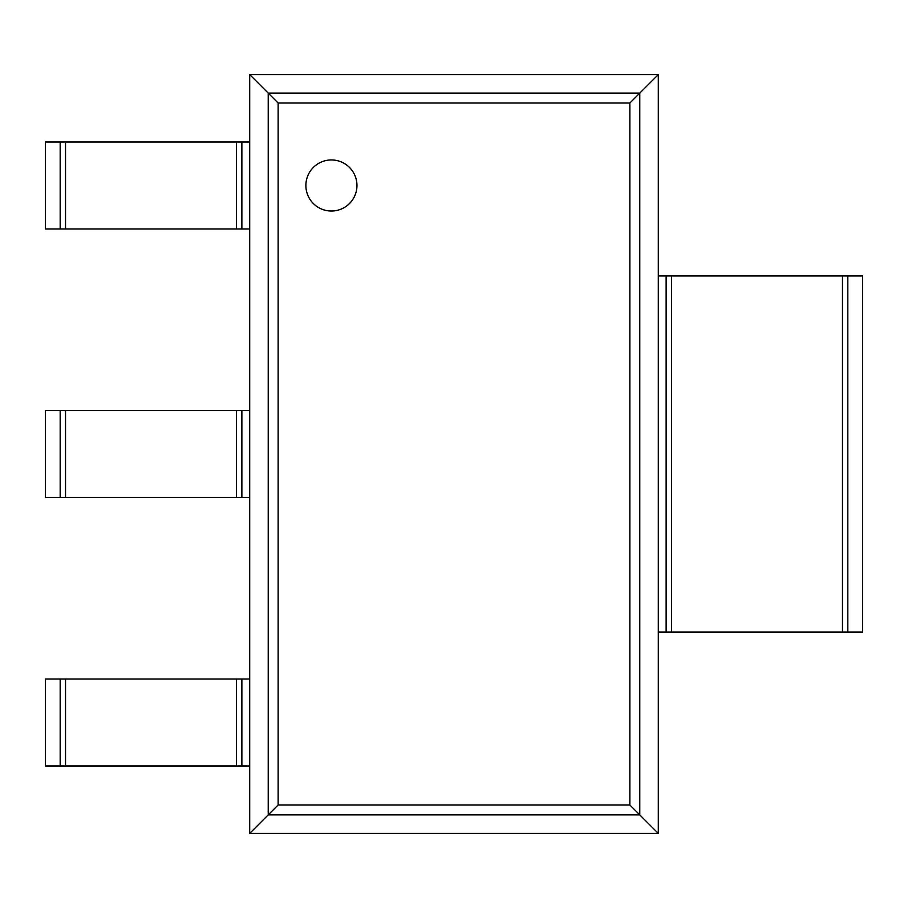 <?xml version="1.0" encoding="UTF-8"?>
<svg xmlns="http://www.w3.org/2000/svg" width="908" height="908" viewBox="0 0 908 908"><rect width="100%" height="100%" fill="white"/><g stroke="black" fill="none" stroke-linecap="round" stroke-linejoin="round"><path stroke-width="1.36" d="M658.3 74.581L658.3 833.419L249.7 833.419L249.7 74.581L278.143 103.024L629.857 103.024L658.3 74.581L249.7 74.581M249.7 833.419L278.143 804.976L278.143 103.024M658.3 833.419L629.857 804.976L629.857 103.024M356.957 185.493A25.538 25.538 0 0 0 318.651 163.372A25.538 25.538 0 0 0 318.651 207.603A25.538 25.538 0 0 0 356.957 185.493M241.868 228.975L45.4 228.975L45.4 142L249.7 142L249.7 228.975L241.868 228.975L241.868 142M241.868 497.482L45.4 497.482L45.4 410.518L249.7 410.518L249.7 497.482L241.868 497.482L241.868 410.518M241.868 766L45.4 766L45.4 679.025L249.7 679.025L249.7 766L241.868 766L241.868 679.025M847.822 632.036L847.822 275.964L862.6 275.964L862.6 632.036L666.131 632.036L666.131 275.964L658.3 275.964L658.3 632.036L666.131 632.036M847.822 275.964L666.131 275.964M268.223 814.896L268.223 93.104L639.777 93.104L639.777 814.896L268.223 814.896M278.143 804.976L629.857 804.976M60.178 228.975L60.178 142M65.524 228.975L65.524 142M236.523 228.975L236.523 142M60.178 497.482L60.178 410.518M65.524 497.482L65.524 410.518M236.523 497.482L236.523 410.518M60.178 766L60.178 679.025M65.524 766L65.524 679.025M236.523 766L236.523 679.025M842.476 632.036L842.476 275.964M671.477 632.036L671.477 275.964"/></g></svg>
